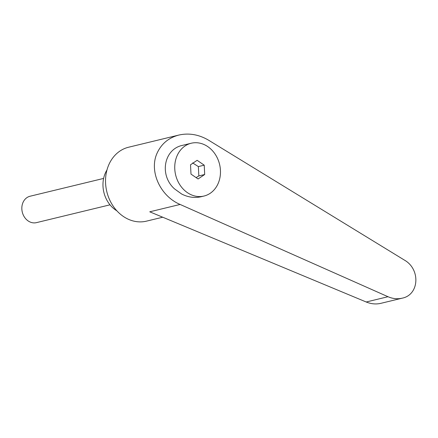 <?xml version="1.0" encoding="UTF-8"?>
<svg xmlns="http://www.w3.org/2000/svg" width="438" height="438" viewBox="0 0 438 438"><rect width="100%" height="100%" fill="white"/><g stroke="black" fill="none" stroke-linecap="round" stroke-linejoin="round"><path stroke-width="0.66" d="M110.009 204.825L36.458 222.635A13.583 11.3 -103.6 0 1 24.479 217.155A13.583 11.3 -103.6 0 1 23.033 202.416A13.583 11.3 -103.6 0 1 30.063 196.235L103.614 178.425M207.836 146.659A27.161 22.595 76.4 0 0 191.214 143.242A27.161 22.595 76.4 0 0 174.828 164.962A27.161 22.595 76.4 0 0 187.371 192.627A27.161 22.595 76.4 0 0 203.999 196.043A27.161 22.595 76.4 0 0 220.385 174.324A27.161 22.595 76.4 0 0 207.836 146.659M191.214 143.242L182.58 145.334C163.911 149.062 159.076 175.08 174.488 188.855L181.644 194.012C188.11 197.303 194.62 198.211 201.179 196.722L203.999 196.043M192.627 162.914L198.365 166.593L198.836 175.923L196.104 177.614M178.857 135.057C168.772 137.707 161.573 143.631 157.247 152.829C148.745 170.656 159.985 196.021 180.127 204.453L388.002 296.718C392.749 298.771 397.469 299.258 402.155 298.179C419.292 294.873 420.754 269.217 404.329 260.046L208.702 140.269C198.983 134.537 189.035 132.796 178.857 135.057L128.602 147.223A38.029 31.635 76.4 0 0 108.909 164.535A38.029 31.635 76.4 0 0 112.955 205.8A38.029 31.635 76.4 0 0 146.5 221.141L162.722 217.215M106.981 169.944A27.161 22.595 76.4 0 0 105.377 172.983A27.161 22.595 76.4 0 0 116.88 210.826M402.155 298.179L380.874 303.331C376.039 304.448 371.15 303.999 366.206 301.996L149.747 211.806L180.127 204.453M190.99 174.105L190.519 164.781L197.133 160.313L204.223 165.175L204.694 174.505L198.08 178.972L190.99 174.105M204.223 165.175L198.365 166.593M204.694 174.505L198.836 175.923M366.206 301.996L388.002 296.718"/></g></svg>
